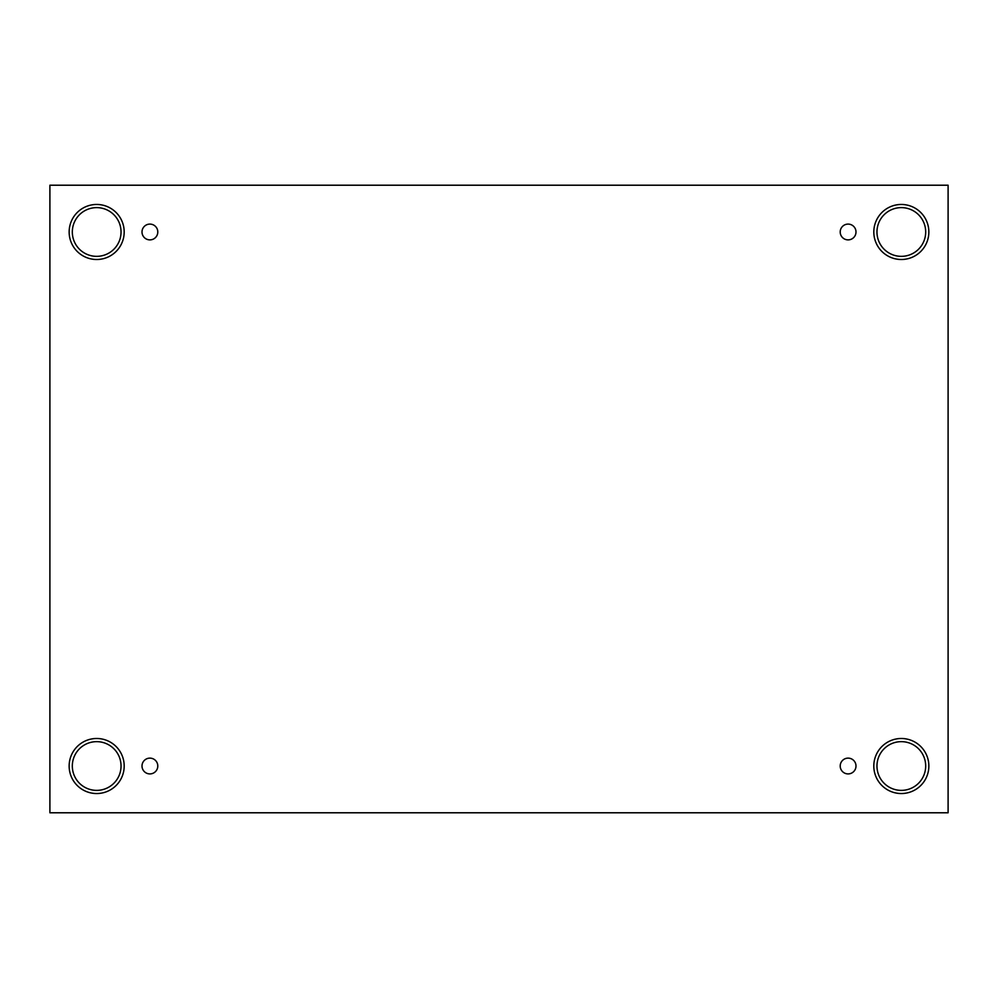 <?xml version="1.0" encoding="UTF-8"?>
<svg xmlns="http://www.w3.org/2000/svg" width="998" height="998" viewBox="0 0 998 998"><rect width="100%" height="100%" fill="white"/><g stroke="black" fill="none" stroke-linecap="round" stroke-linejoin="round"><path stroke-width="1.5" d="M948.1 185.216L49.9 185.216L49.9 812.784L948.1 812.784L948.1 185.216M149.9 773.912A7.897 7.897 0 0 1 143.063 762.073A7.897 7.897 0 0 1 156.736 762.073A7.897 7.897 0 0 1 149.9 773.912M848.1 773.912A7.897 7.897 0 0 1 841.264 762.073A7.897 7.897 0 0 1 854.937 762.073A7.897 7.897 0 0 1 848.1 773.912M848.1 239.882A7.897 7.897 0 0 1 841.264 228.043A7.897 7.897 0 0 1 854.937 228.043A7.897 7.897 0 0 1 848.1 239.882M149.9 239.882A7.897 7.897 0 0 1 143.063 228.043A7.897 7.897 0 0 1 156.736 228.043A7.897 7.897 0 0 1 149.9 239.882M901.331 793.535A27.507 27.507 0 0 1 877.504 752.255A27.507 27.507 0 0 1 925.158 752.255A27.507 27.507 0 0 1 901.331 793.535M96.669 793.535A27.507 27.507 0 0 1 72.842 752.255A27.507 27.507 0 0 1 120.496 752.255A27.507 27.507 0 0 1 96.669 793.535M96.669 259.492A27.507 27.507 0 0 1 72.842 218.225A27.507 27.507 0 0 1 120.496 218.225A27.507 27.507 0 0 1 96.669 259.492M901.331 259.492A27.507 27.507 0 0 1 877.504 218.225A27.507 27.507 0 0 1 925.158 218.225A27.507 27.507 0 0 1 901.331 259.492M876.968 231.985A24.351 24.351 0 0 1 913.507 210.89A24.351 24.351 0 0 1 913.507 253.08A24.351 24.351 0 0 1 876.968 231.985M72.318 231.985A24.351 24.351 0 0 1 108.857 210.89A24.351 24.351 0 0 1 108.857 253.08A24.351 24.351 0 0 1 72.318 231.985M72.318 766.015A24.351 24.351 0 0 1 108.857 744.92A24.351 24.351 0 0 1 108.857 787.11A24.351 24.351 0 0 1 72.318 766.015M876.968 766.015A24.351 24.351 0 0 1 913.507 744.92A24.351 24.351 0 0 1 913.507 787.11A24.351 24.351 0 0 1 876.968 766.015"/></g></svg>
